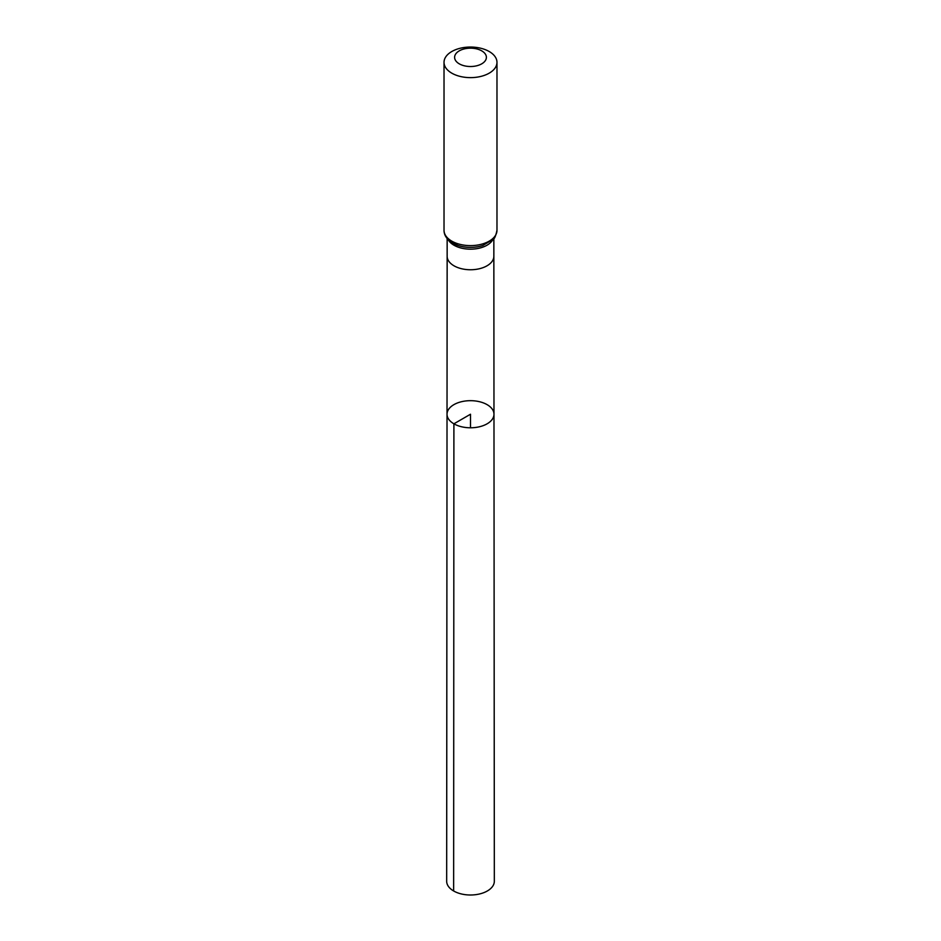 <?xml version="1.0" encoding="UTF-8"?>
<svg xmlns="http://www.w3.org/2000/svg" width="941" height="941" viewBox="0 0 941 941"><rect width="100%" height="100%" fill="white"/><g stroke="black" fill="none" stroke-linecap="round" stroke-linejoin="round"><path stroke-width="1.41" d="M453.903 423.815A23.478 13.55 180 0 1 447.022 414.228A23.478 13.55 180 0 1 470.5 400.678A23.478 13.55 180 0 1 493.978 414.228A23.478 13.55 180 0 1 479.487 426.755A23.478 13.55 180 0 1 453.903 423.815A23.478 13.55 180 0 1 447.022 414.228L446.669 881.235A23.831 13.762 180 0 0 453.644 890.974A23.831 13.762 180 0 0 479.628 893.95A23.831 13.762 180 0 0 494.331 881.235L493.978 414.228A23.478 13.55 180 0 1 479.487 426.755A23.478 13.55 180 0 1 453.903 423.815M459.267 63.835A15.891 9.175 180 0 1 466.383 48.485A15.891 9.175 180 0 1 485.85 59.718A15.891 9.175 180 0 1 459.267 63.835M451.774 73.151A26.477 15.291 180 0 1 444.023 62.341A26.477 15.291 180 0 1 470.5 47.05A26.477 15.291 180 0 1 496.977 62.341A26.477 15.291 180 0 1 480.639 76.468A26.477 15.291 180 0 1 451.774 73.151M470.5 427.79L470.5 414.228L453.903 423.815L453.644 890.974M447.022 414.228L447.151 256.258A23.349 13.48 0 0 0 447.151 256.27A23.349 13.48 0 0 0 453.985 265.797A23.349 13.48 0 0 0 479.44 268.726A23.349 13.48 0 0 0 493.849 256.27A23.349 13.48 0 0 0 493.849 256.258L493.978 414.228M448.21 239.696A23.349 13.48 0 0 0 453.985 245.225A23.349 13.48 0 0 0 492.79 239.696M496.977 62.341L496.977 230.322A26.477 15.291 180 0 1 480.639 244.448A26.477 15.291 180 0 1 451.774 241.131A26.477 15.291 180 0 1 444.023 230.322C444.07 235.344 446.951 239.59 452.656 243.072L458.185 245.507A24.913 14.386 180 0 1 452.88 243.178M496.977 230.322C495.778 235.909 494.519 238.896 493.19 239.285L482.815 245.507A24.913 14.386 180 0 1 458.185 245.507M493.849 256.27L493.849 238.532M447.151 256.27L447.151 238.532M444.023 62.341L444.023 230.322"/></g></svg>
